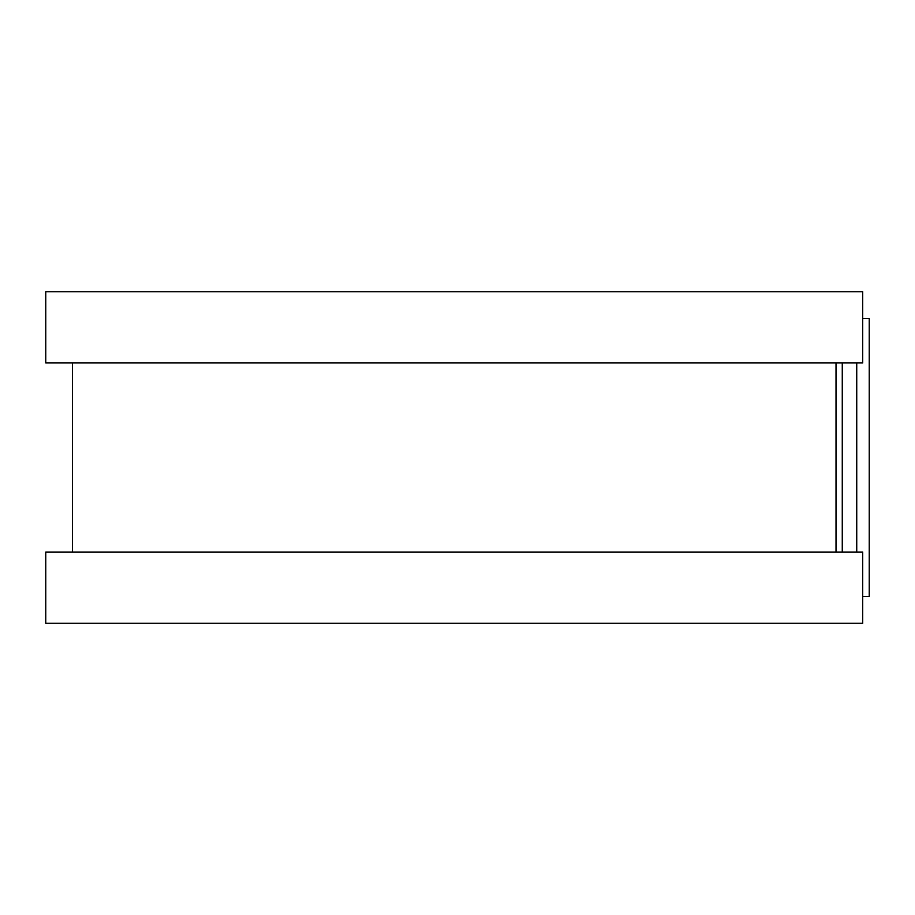 <?xml version="1.0" encoding="UTF-8"?>
<svg xmlns="http://www.w3.org/2000/svg" width="915" height="915" viewBox="0 0 915 915"><rect width="100%" height="100%" fill="white"/><g stroke="black" fill="none" stroke-linecap="round" stroke-linejoin="round"><path stroke-width="1.37" d="M862.708 318.443L869.25 318.443L869.25 596.557L862.708 596.557M836.013 362.946L836.013 552.054L836.013 362.946M862.708 291.748L862.708 362.946L45.75 362.946L45.75 291.748L862.708 291.748M862.708 552.054L862.708 623.252L45.75 623.252L45.75 552.054L862.708 552.054M842.269 362.946L842.269 552.054M856.737 362.946L856.737 552.054M72.445 362.946L72.445 552.054"/></g></svg>
